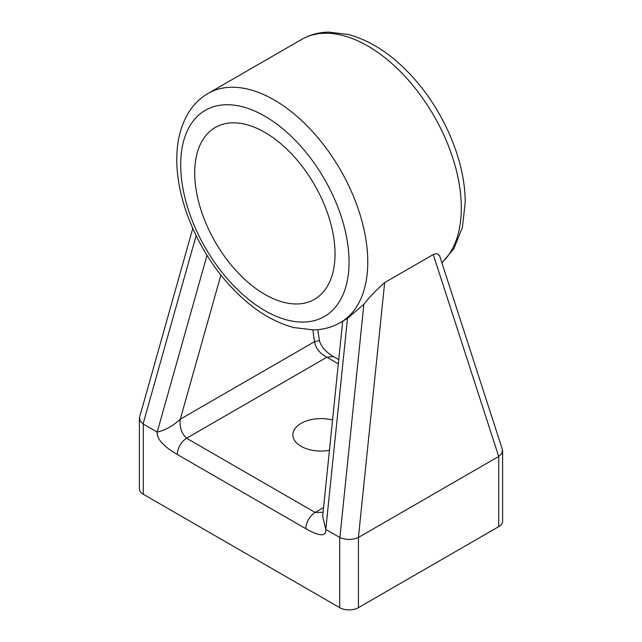 <?xml version="1.0" encoding="UTF-8"?>
<svg xmlns="http://www.w3.org/2000/svg" width="642" height="642" viewBox="0 0 642 642"><rect width="100%" height="100%" fill="white"/><g stroke="black" fill="none" stroke-linecap="round" stroke-linejoin="round"><path stroke-width="0.96" d="M192.769 228.408L139.466 417.613L140.1 420.871L143.262 424.041L143.262 494.244L339.706 607.661A13.225 7.64 0 0 0 358.421 607.661L498.738 526.649L498.738 456.446L501.811 453.549L502.485 449.753L439.577 255.668L437.146 253.678L433.84 254.216L384.654 282.592C376.364 289.951 369.431 297.182 363.87 304.268L347.491 318.4L340.372 322.573A132.292 76.382 -120 0 0 367.77 262.008A132.292 76.382 -120 0 0 310.03 128.881A132.292 76.382 -120 0 0 208.08 93.435C199.991 98.17 193.411 104.686 188.331 112.984C180.603 125.976 176.759 141.441 176.807 159.401C176.542 199.124 196.685 247.884 226.939 282.295C247.668 305.969 269.937 321.064 293.747 327.564L313.529 329.9C323.271 329.667 332.219 327.219 340.372 322.573M194.719 172.899A99.221 57.282 -120 0 0 238.022 272.746A99.221 57.282 -120 0 0 314.484 299.332A99.221 57.282 -120 0 0 335.028 253.911A99.221 57.282 -120 0 0 291.725 154.064A99.221 57.282 -120 0 0 215.263 127.477A99.221 57.282 -120 0 0 194.719 172.899M317.806 329.643L319.395 340.509L314.548 341.68C315.623 348.269 319.732 353.445 326.882 357.225L333.495 356.567L338.759 359.608M312.831 329.916L314.548 341.68L180.29 419.194C172.65 426.111 164.954 430.405 157.194 432.082C156.359 440.861 168.91 449.641 177.208 454.44C177.762 447.554 180.883 442.153 186.565 438.237C181.437 433.294 179.343 426.946 180.29 419.194L220.912 275.033M143.262 424.041L157.194 432.082L207.013 255.275M323.175 512.276L315.118 512.452C309.436 516.377 306.322 521.777 305.761 528.655C314.066 533.446 326.618 539.16 325.783 529.409L322.669 516.128L342.708 321.225M329.426 450.323A28.112 16.227 180 0 1 292.888 434.835A28.112 16.227 180 0 1 301.122 423.359A28.112 16.227 180 0 1 332.548 420.037M498.738 526.649A13.225 7.64 0 0 0 502.606 521.248L502.606 450.804M498.738 456.446L358.421 537.45L384.654 282.592M347.491 318.4L325.783 529.409L339.891 537.547C346.11 540.123 352.289 540.091 358.421 537.45L358.421 607.661M143.262 494.244A13.225 7.64 180 0 1 139.394 488.851L139.394 418.407M441.881 262.698A132.292 76.382 -120 0 0 461.317 208.008A132.292 76.382 -120 0 0 403.569 74.873A132.292 76.382 -120 0 0 301.628 39.427L208.08 93.435M180.683 164.801A119.059 68.742 -120 0 0 264.873 310.616A119.059 68.742 -120 0 0 349.063 262.008A119.059 68.742 -120 0 0 264.873 116.194A119.059 68.742 -120 0 0 180.683 164.801M196.139 235.646L143.086 423.921M305.761 528.655L177.208 454.44M323.536 507.589L315.118 512.452L186.565 438.237L326.882 357.225L338.326 363.829M339.706 607.661L339.706 537.45M339.891 537.547L363.87 304.268M433.254 254.529L498.698 456.462M301.628 39.427C309.781 34.78 318.729 32.341 328.471 32.1L348.253 34.435C372.063 40.944 394.332 56.031 415.061 79.704C445.315 114.115 465.458 162.875 465.193 202.607L462.417 227.404L453.926 248.582L441.945 262.883M319.395 340.501C321.032 346.985 326.866 352.851 333.495 356.567"/></g></svg>

